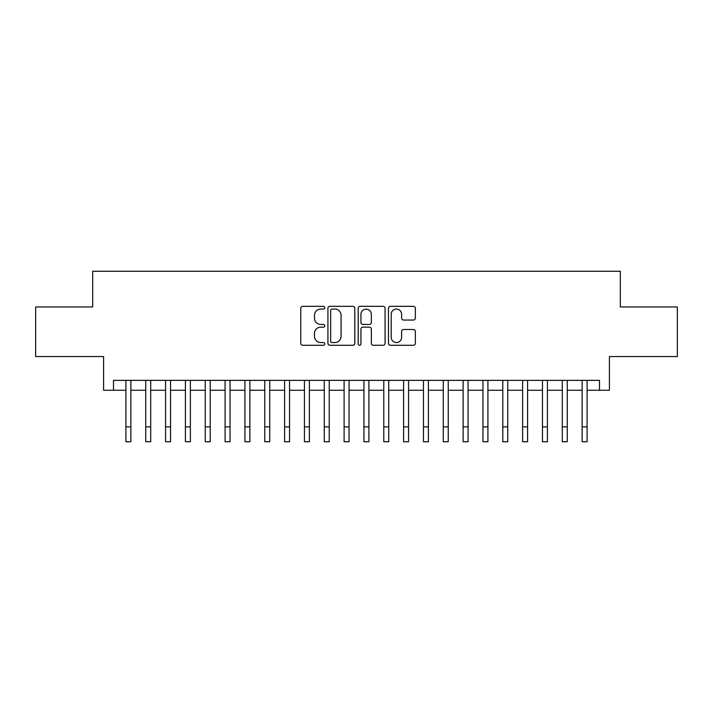 <?xml version="1.0" encoding="UTF-8"?>
<svg xmlns="http://www.w3.org/2000/svg" width="713" height="713" viewBox="0 0 713 713"><rect width="100%" height="100%" fill="white"/><g stroke="black" fill="none" stroke-linecap="round" stroke-linejoin="round"><path stroke-width="1.07" d="M324.763 307.695A1.364 1.364 0 0 0 323.399 306.332L302.713 306.332A1.943 1.943 0 0 0 300.761 308.283L300.761 343.327A1.943 1.943 0 0 0 302.713 345.27L323.399 345.27A1.364 1.364 0 0 0 324.763 343.916A1.364 1.364 0 0 0 323.399 342.552L320.725 342.552A6.23 6.23 0 0 1 314.495 336.313L314.495 333.399A6.23 6.23 0 0 1 320.725 327.169L323.399 327.169A1.364 1.364 0 0 0 324.763 325.805A1.364 1.364 0 0 0 323.399 324.442L320.725 324.442A6.23 6.23 0 0 1 314.495 318.212L314.495 315.289A6.23 6.23 0 0 1 320.725 309.059L323.399 309.059A1.364 1.364 0 0 0 324.763 307.695M413.406 320.057A1.943 1.943 0 0 0 415.349 318.114L415.349 308.283A1.943 1.943 0 0 0 413.406 306.332L390.43 306.332A1.943 1.943 0 0 0 388.478 308.283L388.478 343.327A1.943 1.943 0 0 0 390.43 345.27L413.406 345.27A1.943 1.943 0 0 0 415.349 343.327L415.349 331.447A1.943 1.943 0 0 0 413.406 329.504L403.567 329.504A1.943 1.943 0 0 0 401.624 331.447L401.624 337.338A5.205 5.205 0 0 1 396.41 342.552A5.205 5.205 0 0 1 391.205 337.338L391.205 314.264A5.205 5.205 0 0 1 396.41 309.059A5.205 5.205 0 0 1 401.624 314.264L401.624 318.114A1.943 1.943 0 0 0 403.567 320.057L413.406 320.057M113.51 390.269L113.51 380.35L599.49 380.35L599.49 390.269L609.41 390.269L609.41 356.553L677.35 356.553L677.35 306.955L620.319 306.955L620.319 271.252L92.681 271.252L92.681 306.955L35.65 306.955L35.65 356.553L103.59 356.553L103.59 390.269L125.907 390.269M354.798 308.283A1.943 1.943 0 0 0 352.846 306.332L329.878 306.332A1.943 1.943 0 0 0 327.927 308.283L327.927 343.327A1.943 1.943 0 0 0 329.878 345.27L352.846 345.27A1.943 1.943 0 0 0 354.798 343.327L354.798 308.283M360.154 306.332L383.122 306.332A1.943 1.943 0 0 1 385.073 308.283L385.073 343.327A1.943 1.943 0 0 1 383.122 345.27L373.291 345.27A1.943 1.943 0 0 1 371.348 343.327L371.348 329.112A1.943 1.943 0 0 0 369.396 327.169L362.872 327.169A1.943 1.943 0 0 0 360.93 329.112L360.93 343.916A1.364 1.364 0 0 1 359.566 345.27A1.364 1.364 0 0 1 358.202 343.916L358.202 308.283A1.943 1.943 0 0 1 360.154 306.332M130.862 390.269L145.737 390.269M150.701 390.269L165.576 390.269M170.532 390.269L185.416 390.269M190.371 390.269L205.246 390.269M210.21 390.269L225.085 390.269M230.041 390.269L244.924 390.269M249.88 390.269L264.755 390.269M269.719 390.269L284.594 390.269M289.549 390.269L304.433 390.269M309.389 390.269L324.263 390.269M329.228 390.269L344.103 390.269M349.058 390.269L363.942 390.269M368.897 390.269L383.772 390.269M388.737 390.269L403.611 390.269M408.567 390.269L423.451 390.269M428.406 390.269L443.281 390.269M448.245 390.269L463.12 390.269M468.076 390.269L482.959 390.269M487.915 390.269L502.79 390.269M507.754 390.269L522.629 390.269M527.584 390.269L542.468 390.269M547.424 390.269L562.299 390.269M567.263 390.269L582.138 390.269M587.093 390.269L599.49 390.269M332.017 309.059A1.364 1.364 0 0 0 330.654 310.422L330.654 341.188A1.364 1.364 0 0 0 332.017 342.552L334.843 342.552A6.23 6.23 0 0 0 341.072 336.313L341.072 315.289A6.23 6.23 0 0 0 334.843 309.059L332.017 309.059M371.348 314.362A5.205 5.205 0 0 0 366.134 309.157A5.205 5.205 0 0 0 360.93 314.362L360.93 322.49A1.943 1.943 0 0 0 362.872 324.442L369.396 324.442A1.943 1.943 0 0 0 371.348 322.49L371.348 314.362M125.907 426.873L130.862 426.873L130.862 441.748L125.907 441.748L125.907 380.35M130.862 426.873L130.862 380.35M145.737 426.873L150.701 426.873L150.701 441.748L145.737 441.748L145.737 380.35M150.701 426.873L150.701 380.35M165.576 426.873L170.532 426.873L170.532 441.748L165.576 441.748L165.576 380.35M170.532 426.873L170.532 380.35M185.416 426.873L190.371 426.873L190.371 441.748L185.416 441.748L185.416 380.35M190.371 426.873L190.371 380.35M205.246 426.873L210.21 426.873L210.21 441.748L205.246 441.748L205.246 380.35M210.21 426.873L210.21 380.35M225.085 426.873L230.041 426.873L230.041 441.748L225.085 441.748L225.085 380.35M230.041 426.873L230.041 380.35M244.924 426.873L249.88 426.873L249.88 441.748L244.924 441.748L244.924 380.35M249.88 426.873L249.88 380.35M264.755 426.873L269.719 426.873L269.719 441.748L264.755 441.748L264.755 380.35M269.719 426.873L269.719 380.35M284.594 426.873L289.549 426.873L289.549 441.748L284.594 441.748L284.594 380.35M289.549 426.873L289.549 380.35M304.433 426.873L309.389 426.873L309.389 441.748L304.433 441.748L304.433 380.35M309.389 426.873L309.389 380.35M324.263 426.873L329.228 426.873L329.228 441.748L324.263 441.748L324.263 380.35M329.228 426.873L329.228 380.35M344.103 426.873L349.058 426.873L349.058 441.748L344.103 441.748L344.103 380.35M349.058 426.873L349.058 380.35M363.942 426.873L368.897 426.873L368.897 441.748L363.942 441.748L363.942 380.35M368.897 426.873L368.897 380.35M383.772 426.873L388.737 426.873L388.737 441.748L383.772 441.748L383.772 380.35M388.737 426.873L388.737 380.35M403.611 426.873L408.567 426.873L408.567 441.748L403.611 441.748L403.611 380.35M408.567 426.873L408.567 380.35M423.451 426.873L428.406 426.873L428.406 441.748L423.451 441.748L423.451 380.35M428.406 426.873L428.406 380.35M443.281 426.873L448.245 426.873L448.245 441.748L443.281 441.748L443.281 380.35M448.245 426.873L448.245 380.35M463.12 426.873L468.076 426.873L468.076 441.748L463.12 441.748L463.12 380.35M468.076 426.873L468.076 380.35M482.959 426.873L487.915 426.873L487.915 441.748L482.959 441.748L482.959 380.35M487.915 426.873L487.915 380.35M502.79 426.873L507.754 426.873L507.754 441.748L502.79 441.748L502.79 380.35M507.754 426.873L507.754 380.35M522.629 426.873L527.584 426.873L527.584 441.748L522.629 441.748L522.629 380.35M527.584 426.873L527.584 380.35M542.468 426.873L547.424 426.873L547.424 441.748L542.468 441.748L542.468 380.35M547.424 426.873L547.424 380.35M562.299 426.873L567.263 426.873L567.263 441.748L562.299 441.748L562.299 380.35M567.263 426.873L567.263 380.35M582.138 426.873L587.093 426.873L587.093 441.748L582.138 441.748L582.138 380.35M587.093 426.873L587.093 380.35"/></g></svg>

